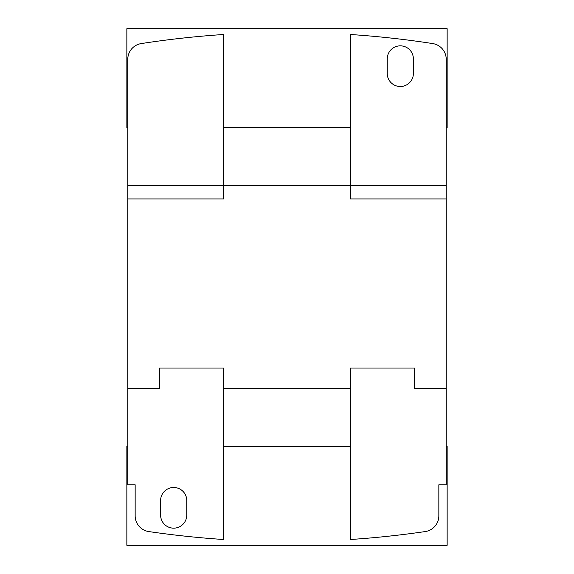 <?xml version="1.0" encoding="UTF-8"?>
<svg xmlns="http://www.w3.org/2000/svg" width="574" height="574" viewBox="0 0 574 574"><rect width="100%" height="100%" fill="white"/><g stroke="black" fill="none" stroke-linecap="round" stroke-linejoin="round"><path stroke-width="0.86" d="M446.22 185.309L350.47 185.309L350.47 34.497A955.344 955.344 0 0 1 432.731 43.574A15.921 15.921 0 0 1 446.22 59.309L446.22 198.941L350.47 198.941L350.47 185.309L223.53 185.309L223.53 34.497A955.344 955.344 0 0 0 141.269 43.574A15.921 15.921 0 0 0 127.78 59.309L127.78 185.309L223.53 185.309L223.53 198.941L127.78 198.941L127.78 185.309M413.388 58.914L413.388 73.443A13.073 13.073 0 0 1 400.315 86.516A13.073 13.073 0 0 1 387.242 73.443L387.242 58.914A13.073 13.073 0 0 1 400.315 45.841A13.073 13.073 0 0 1 413.388 58.914M438.845 484.786L446.22 484.786L438.845 484.786L438.845 515.804A15.921 15.921 0 0 1 425.226 531.56A955.344 955.344 0 0 1 350.47 539.503L350.47 368.027L414.378 368.027L414.378 388.691L446.22 388.691L414.378 388.691M160.612 515.086L160.612 500.557A13.073 13.073 0 0 1 173.685 487.484A13.073 13.073 0 0 1 186.758 500.557L186.758 515.086A13.073 13.073 0 0 1 173.685 528.159A13.073 13.073 0 0 1 160.612 515.086M159.622 388.691L127.78 388.691L159.622 388.691L159.622 368.027L223.53 368.027L223.53 539.503A955.344 955.344 0 0 1 148.774 531.56A15.921 15.921 0 0 1 135.155 515.804L135.155 484.786L127.78 484.786L127.78 198.941M223.53 127.593L350.47 127.593M127.78 127.593L126.854 127.593L126.854 28.7L447.146 28.7L447.146 127.593L446.22 127.593M223.53 388.691L350.47 388.691M350.47 446.407L223.53 446.407M446.22 446.407L447.146 446.407L447.146 545.3L126.854 545.3L126.854 446.407L127.78 446.407M446.22 484.786L446.22 198.941M135.155 484.786L127.78 484.786"/></g></svg>
